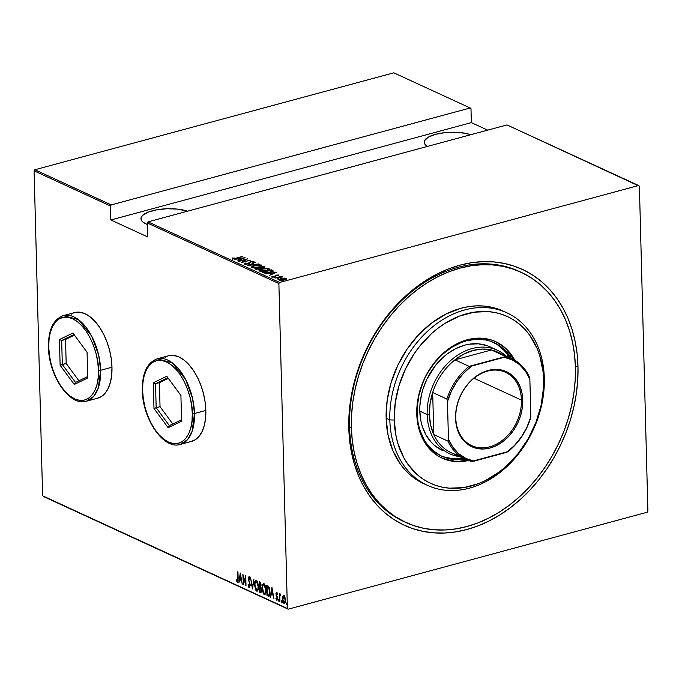 <?xml version="1.0" encoding="UTF-8"?>
<svg xmlns="http://www.w3.org/2000/svg" width="682" height="682" viewBox="0 0 682 682"><rect width="100%" height="100%" fill="white"/><g stroke="black" fill="none" stroke-linecap="round" stroke-linejoin="round"><path stroke-width="1.02" d="M520.068 271.828A137.73 105.829 114.7 0 0 405.304 297.224A137.73 105.829 114.7 0 0 349.534 426.753L351.375 427.597L351.58 414.784L352.867 401.809L355.22 388.791L358.604 375.85L363.003 363.114L368.374 350.719L374.657 338.766L381.792 327.377L389.712 316.661L398.348 306.721L407.606 297.659L417.401 289.552L427.64 282.484L438.219 276.525L449.046 271.726L460.009 268.145L471.006 265.801L481.927 264.727L492.668 264.923L503.128 266.398L513.214 269.143L522.813 273.115L531.841 278.282L540.204 284.599L547.834 291.998L554.645 300.412L560.587 309.764L565.583 319.96L569.598 330.898L572.59 342.475L574.534 354.58L575.403 367.104A137.73 105.829 -65.3 0 1 520.102 496.206A137.73 105.829 -65.3 0 1 405.79 522.455A137.73 105.829 -65.3 0 1 351.375 427.597A137.73 105.829 -65.3 0 1 406.677 298.494A137.73 105.829 -65.3 0 1 520.988 272.246A137.73 105.829 -65.3 0 1 575.403 367.104L575.199 379.917L573.912 392.892L571.567 405.909L568.174 418.85L563.775 431.587L558.405 443.982L552.13 455.934L544.986 467.323L537.066 478.039L528.439 487.98L519.181 497.042L509.386 505.149L499.147 512.216L488.559 518.175L477.732 522.975L466.769 526.555L455.781 528.9L444.852 529.974L434.11 529.778L423.65 528.303L413.573 525.558L403.974 521.585A137.73 105.829 -65.3 0 1 349.534 426.753L348.8 428.296A140.893 108.267 -65.3 0 1 459.932 265.17A140.893 108.267 -65.3 0 1 577.978 366.405L577.091 353.6L575.105 341.213L572.045 329.372L567.936 318.179L562.821 307.752L556.742 298.187L549.777 289.577L541.968 282.007L533.409 275.545L524.177 270.26L514.356 266.193L504.041 263.388L493.342 261.879L482.353 261.675L471.177 262.775L459.932 265.17L448.713 268.844L437.639 273.746L426.813 279.842L416.344 287.071L406.319 295.366L396.847 304.641L388.015 314.803L379.917 325.766L372.611 337.42L366.191 349.644L360.701 362.33L356.2 375.356L352.73 388.595L350.326 401.911L349.014 415.185L348.8 428.296L349.687 441.101L351.673 453.487L354.742 465.329L358.843 476.522L363.958 486.948L370.036 496.513L377.01 505.123L384.81 512.693L393.369 519.155L402.602 524.441L412.422 528.507L422.738 531.312L433.437 532.821L444.425 533.026L455.602 531.926L466.855 529.53L478.065 525.856L489.139 520.954L499.966 514.859L510.443 507.63L520.46 499.335L529.931 490.06L538.763 479.898L546.862 468.935L554.168 457.281L560.595 445.056L566.086 432.371L570.587 419.345L574.048 406.105L576.452 392.789L577.765 379.516L577.978 366.405L575.386 366.319L577.978 366.405A140.893 108.267 -65.3 0 1 466.855 529.53A140.893 108.267 -65.3 0 1 348.8 428.296L349.534 426.753A137.73 105.829 114.7 0 0 404.869 522.02M190.934 441.527L195.291 439.737L199.059 436.369L202.102 431.536L204.293 425.449L205.555 418.322L205.836 410.436A44.321 23.879 74.9 0 1 191.625 441.365L180.295 444.425L187.627 439.549L192.102 431.339L194.506 413.497A1.586 0.546 178.5 0 1 192.298 413.42C193.603 425.611 186.877 450.001 168.505 442.081C150.1 433.061 141.916 401.809 142.606 390.539A1.586 0.546 178.5 0 1 142.308 390.232A1.586 0.546 178.5 0 1 142.589 389.908M97.074 398.314L101.43 396.523L105.199 393.147L108.233 388.322L110.424 382.227L111.686 375.1L111.976 367.223A44.321 23.879 74.9 0 1 97.765 398.152L86.435 401.212L93.766 396.327L98.242 388.126L100.646 370.275A1.586 0.546 178.5 0 1 98.438 370.207C99.743 382.389 93.016 406.779 74.636 398.859C56.231 389.848 48.047 358.596 48.746 347.326A1.586 0.546 178.5 0 1 48.448 347.01A1.586 0.546 178.5 0 1 48.729 346.695M147.329 224.497A26.913 9.292 178.5 0 1 145.991 223.926A26.913 9.292 178.5 0 1 140.969 218.726A26.913 9.292 178.5 0 1 157.866 209.621A26.913 9.292 178.5 0 1 187.499 211.207L177.38 209.101L167.03 208.743L156.8 209.8L148.258 212.111L142.709 215.316L141.336 217.106L140.986 218.931L141.668 220.721L143.356 222.409L147.329 224.497M427.367 146.434A26.913 9.292 178.5 0 1 424.23 142.231A26.913 9.292 178.5 0 1 441.126 133.135A26.913 9.292 178.5 0 1 470.759 134.721L465.371 133.314L455.55 132.257L445.056 132.615L435.491 134.328L428.305 137.133L424.596 140.611L424.247 142.444L424.929 144.234L427.367 146.434M279.629 282.45L148.037 221.863L506.999 124.934L638.591 185.521L279.629 282.45L638.591 185.521L639.392 186.203L647.9 511.15L639.392 186.203L506.999 124.934L148.037 221.863L147.286 222.963L278.878 283.55L287.386 608.497L42.608 495.797L34.1 170.85L110.475 206.015L110.842 219.971L147.653 236.918L147.286 222.963L147.653 236.918L110.842 219.971L110.475 206.015L111.226 204.915L34.85 169.75L393.812 72.821L470.196 107.986L111.226 204.915L470.196 107.986L470.989 108.668L471.356 122.624L470.989 108.668L470.196 107.986L393.812 72.821L34.85 169.75L111.226 204.915L110.475 206.015L34.1 170.85L34.85 169.75L34.1 170.85L42.608 495.797L287.386 608.497L278.878 283.55L279.629 282.45L278.878 283.55L147.286 222.963L148.037 221.863L279.629 282.45M282.365 280.984L282.05 281.376L283.422 281.129L281.947 281.342M277.412 278.708L278.469 278.853L276.986 279.057M274.352 277.301L275.409 277.446L273.934 277.651M276.619 272.22L265.954 273.9L269.731 273.525L271.342 274.266L269.339 275.451L276.619 272.22L265.954 273.9L269.731 273.525L271.342 274.266L269.339 275.451L276.619 272.22M262.161 268.887L259.049 270.473L260.993 271.359L266.168 270.703L269.322 269.1L267.344 268.222L262.161 268.887C259.697 269.475 258.793 270.2 259.45 271.069L266.168 270.703C268.674 270.106 269.586 269.373 268.896 268.495L262.161 268.887M254.565 265.392L251.453 266.977L253.397 267.864L258.572 267.199L261.718 265.596L259.748 264.718L254.565 265.392C252.101 265.98 251.198 266.705 251.854 267.574L258.572 267.199C261.078 266.611 261.982 265.878 261.3 265L254.565 265.392M245.341 263.9L246.006 263.107L245.23 263.082L244.412 264.147L246.637 264.241L249.245 263.448L251.095 261.922L252.766 261.769L252.493 262.468L253.354 262.459L254.096 261.803L250.541 261.837L246.773 263.985L245.264 263.857L246.006 263.107L245.23 263.082L244.412 264.147L247.933 263.985L251.249 261.879L252.928 261.82L252.493 262.468L253.354 262.459L253.892 261.59L250.882 261.743L248.359 263.525L245.205 263.746L245.222 264.343M244.991 257.66L234.327 259.331L238.103 258.964L239.714 259.706L237.711 260.891L245.068 257.694L234.327 259.331L238.103 258.964L239.714 259.706L237.711 260.891L244.991 257.66M236.347 258.06L234.028 258.521L232.656 257.975L232.536 258.683L234.105 258.785L242.681 256.594L236.356 258.299L232.656 257.975L232.536 258.683L236.594 258.239L242.349 256.441L236.347 258.06M238.87 261.428L245.955 259.51L241.428 262.604L250.439 260.166L243.005 261.939L247.549 258.836L238.538 261.274L245.955 259.51L241.351 262.57L250.439 260.166L243.005 261.939L247.549 258.836L238.87 261.428M247.873 265.571L258.614 263.934L249.646 265.119L255.23 262.374L247.873 265.571L258.614 263.934L249.646 265.119L255.23 262.374L247.873 265.571M254.804 268.759L258.691 269.296L264.94 266.952L263.815 266.33L254.804 268.759L259.595 269.1L261.138 268.128L263.482 267.804L264.539 266.662L263.815 266.33L254.804 268.759M263.593 272.809L268.41 272.877L272.067 271.777L273.081 270.831L271.419 269.825L262.4 272.263L263.593 272.809L269.936 272.519L273.081 270.831L271.419 269.825L262.4 272.263L263.593 272.809M278.929 274.974L276.21 275.17L274.019 276.585L272.826 276.551L272.936 276.099L271.811 276.474L274.113 276.79L276.977 275.204L278.742 275.571L278.929 274.974L276.466 275.102L274.394 276.5L272.101 276.159L272.024 276.773L274.761 276.645L276.824 275.247L278.742 275.571L278.929 274.974L278.742 275.571M274.957 278.043L282.842 276.824L280.907 276.679L281.547 276.261L274.957 278.043L282.834 276.935L280.907 276.679L281.547 276.261L274.957 278.043M284.019 278.111L279.108 279.611L280.166 280.362L283.098 280.191L285.835 279.347L286.466 278.503L284.317 278.094L281.291 278.563C279.484 278.998 278.853 279.535 279.381 280.166L284.258 279.935L286.21 279.117L286.201 278.324L284.019 278.111M43.409 496.479L288.188 609.179L647.15 512.25L288.188 609.179L43.409 496.479M487.69 130.143L471.356 122.624L110.842 219.971L471.356 122.624L487.69 130.143M284.752 603.502L284.079 603.587C285.127 603.459 285.588 602.385 285.46 600.365L284.999 597.475L283.874 595.727L282.646 597.031L282.715 600.936L283.951 603.519L284.778 603.476L285.204 602.658L285.451 600.007L284.795 596.912L283.695 595.667L282.817 596.477L284.385 595.582M280.404 594.124L279.697 595.036L280.208 594.9L279.697 595.036L279.33 593.766L279.867 601.515L279.85 595.915L280.745 594.542L280.14 594.141L279.697 595.036L279.33 593.766L279.867 601.515L279.799 596.383L280.745 594.542L280.217 594.107M276.602 592.377L276.074 595.258L277.489 598.191L276.687 599.265L276.082 598.191L275.878 598.796L277.165 600.075L276.722 600.194L277.335 597.151L276.244 594.141L277.131 593.161L276.611 593.306L277.165 594.346L276.602 592.377L275.912 593.715L277.165 598.472L276.807 599.282L276.082 598.191L275.878 598.796L276.824 600.237L277.48 598.088L276.253 593.826L276.662 593.331L277.165 594.346L277.378 593.8L276.389 592.351M269.16 596.128L268.162 596.128L269.143 596.145L269.833 594.508L269.697 589.137L268.708 586.477L266.705 585.19L266.977 595.582L268.93 596.247M261.036 592.462L260.405 592.556L261.538 590.16L260.712 587.151L261.078 585.139L259.833 582.019L259.109 581.686L259.382 592.087L260.703 592.624L261.436 591.55L260.712 587.151L261.001 584.21L260.388 582.445L259.109 581.686L259.382 592.087L259.876 591.26L259.382 592.087L260.805 592.607M252.442 588.89L253.909 579.291L252.434 586.904L250.524 577.731L252.528 588.933L253.909 579.291L252.434 586.904L250.524 577.731L252.442 588.89M243.44 584.747L243.227 576.571L246.006 585.923L245.733 575.531L245.614 583.57L242.843 574.201L243.44 584.747L243.227 576.571L246.006 585.923L245.733 575.531L245.614 583.57L242.843 574.201L243.44 584.747M237.353 582.206L237.839 582.078L237.353 582.206L238.154 578.975L237.634 571.806L237.822 580.229L237.464 581.166L236.577 579.871L236.398 580.578L237.353 582.206L238.129 581.098L237.967 571.951L238.146 578.634L237.353 581.149L236.577 579.871L236.398 580.578L237.353 582.206L238.137 582.104M142.308 390.232A1.586 0.546 -1.5 0 0 142.606 390.539C141.302 378.348 148.028 353.958 166.399 361.878C184.805 370.897 192.989 402.15 192.298 413.42L191.616 405.372L190.005 397.205L187.524 389.209L184.276 381.715L180.38 374.989L175.99 369.312L171.267 364.879L166.399 361.878L161.574 360.42L156.971 360.556L152.777 362.278L149.136 365.535L146.212 370.19L144.098 376.063L142.879 382.934L142.606 390.539L143.288 398.586L144.899 406.753L147.38 414.75L150.628 422.243L154.524 428.961L158.915 434.647L163.637 439.08L168.505 442.081L173.33 443.539L177.934 443.402L182.128 441.672L185.76 438.424L188.692 433.769L190.807 427.895L192.026 421.024L192.298 413.42A1.586 0.546 -1.5 0 0 194.506 413.497A44.321 23.879 74.9 0 1 180.295 444.425C163.313 449.958 142.444 418.526 142.308 390.232C142.171 373.054 147.133 362.594 157.184 358.834A44.321 23.879 74.9 0 1 194.506 413.497L205.836 410.436L194.506 413.497L192.529 398.339L185.478 379.235L172.231 362.807L157.184 358.834L168.514 355.782A44.321 23.879 74.9 0 1 205.836 410.436L205.129 402.099L203.458 393.616L200.892 385.33L197.516 377.555L193.475 370.59L188.923 364.691L184.029 360.105L178.982 356.984L173.978 355.475L169.204 355.612M48.448 347.01A1.586 0.546 -1.5 0 0 48.746 347.326C47.433 335.135 54.159 310.745 72.539 318.665C90.945 327.675 99.129 358.937 98.438 370.207L97.756 362.159L96.145 353.984L93.664 345.996L90.416 338.494L86.52 331.776L82.13 326.09L77.407 321.665L72.539 318.665L67.714 317.207L63.111 317.335L58.908 319.065L55.276 322.322L52.343 326.976L50.229 332.85L49.019 339.721L48.746 347.326L49.428 355.365L51.039 363.54L53.511 371.528L56.759 379.03L60.655 385.748L65.054 391.434L69.769 395.858L74.636 398.859L79.462 400.325L84.065 400.189L88.268 398.459L91.9 395.21L94.832 390.556L96.946 384.674L98.165 377.802L98.438 370.207A1.586 0.546 -1.5 0 0 100.646 370.275A44.321 23.879 74.9 0 1 86.435 401.212C69.453 406.745 48.584 375.305 48.448 347.019C48.311 329.841 53.264 319.372 63.324 315.621A44.321 23.879 74.9 0 1 100.646 370.275L111.976 367.223L100.646 370.275L98.668 355.117L91.618 336.021L78.362 319.585L63.324 315.621L74.653 312.561A44.321 23.879 74.9 0 1 111.976 367.223L111.268 358.877L109.597 350.403L107.023 342.117L103.655 334.342L99.615 327.369L95.062 321.478L90.169 316.883L85.114 313.771L80.109 312.254L75.344 312.399M240.277 573.016L238.905 582.658L239.706 579.734L241.309 580.476L242.289 584.218L240.277 573.016L238.905 582.658L239.706 579.734L241.309 580.476L242.289 584.218L240.277 573.016M249.655 577.824L248.939 577.79L249.689 579.461L248.947 576.75L248.103 578.754L250.072 584.014L250.217 585.105L249.203 586.605L248.325 584.491L248.018 584.866L249.501 587.713L250.2 584.883L248.427 578.643L248.87 577.773L249.689 579.461L249.979 578.958L249.049 576.802L248.12 577.995L249.885 584.926L249.297 586.639L248.325 584.491L248.018 584.866L248.768 587.211L249.74 587.534L248.964 586.384M256.671 591.098L257.455 591.038L256.671 591.098C258.077 590.842 258.683 589.316 258.504 586.537L256.355 580.16C254.957 580.45 254.36 581.993 254.539 584.764L255.69 590.007L256.534 591.03L257.421 591.055L258.504 587.398L257.711 582.07L256.62 580.322L255.614 580.22L254.539 583.911L256.671 591.098L257.199 591.158M264.266 594.602L265.051 594.542L264.266 594.602C265.673 594.337 266.287 592.82 266.099 590.041L263.951 583.656C262.561 583.954 261.956 585.488 262.135 588.268L263.286 593.502L264.139 594.525L265.017 594.559L266.099 590.893L265.307 585.574L264.224 583.818L263.209 583.724L262.135 587.407L264.266 594.602L264.804 594.661M271.913 587.586L270.532 597.219L271.334 594.295L272.945 595.036L273.917 598.779L271.99 587.62L270.532 597.219L271.334 594.295L272.945 595.036L273.917 598.779L271.913 587.586M278.58 599.342L278.708 601.089L278.853 599.793L278.529 599.333L278.282 599.793L279.1 599.205M281.64 600.748L281.768 602.496L281.905 601.2L281.385 600.961L281.845 601.328L282.152 600.612M286.593 603.033L286.721 604.781L286.858 603.476L286.534 603.016L286.295 603.476L287.105 602.897M647.9 511.15L647.15 512.25L647.9 511.15M405.722 522.421L394.946 516.419L386.575 510.102L378.945 502.702L372.133 494.288L366.2 484.936L361.196 474.74L357.18 463.803L354.188 452.226L352.244 440.12L351.375 427.597L349.534 426.753A137.73 105.829 -65.3 0 1 404.835 297.65A137.73 105.829 -65.3 0 1 519.147 271.402L520.912 272.212M73.358 313.021L71.243 314.121L73.358 313.021M167.218 356.234L165.104 357.334L167.218 356.234M236.859 580.459L236.398 580.578L236.859 580.459M241.599 580.229L239.706 579.734L241.599 580.229M239.817 579.7L239.953 578.796L239.817 579.7M240.49 575.011L240.584 574.346L240.49 575.011M240.371 575.045L241.113 579.325L239.842 578.745L240.695 574.96L241.113 579.325L239.842 578.745L240.371 575.045M243.423 576.52L243.406 575.94L243.423 576.52M245.955 584.065L245.801 583.519L245.955 584.065M249.808 586.503L249.203 586.605M248.615 578.617L249.467 576.605M249.765 587.543L249.228 587.671L250.234 585.352L248.427 578.865L249.143 577.739M249.203 577.671L248.947 578.72M248.947 586.341L249.808 587.56M249.032 576.691L248.615 578.234M252.741 587.466L252.63 586.852L252.741 587.466M256.355 580.16L255.861 580.101M255.221 582.104L256.125 580.084L255.213 582.155M255.844 589.052L257.182 590.962L255.997 589.436M258.41 588.839L257.566 589.947L258.342 589.052M256.492 581.047L257.719 581.985M256.398 581.226L258.171 586.384C258.316 588.66 257.805 589.879 256.628 590.024L254.872 584.917C254.727 582.65 255.238 581.422 256.398 581.226L256.909 581.09L256.398 581.226L257.506 582.778L258.163 586.034L257.898 588.984L256.739 590.066L255.528 588.498L254.906 585.625L255.145 582.317L256.244 581.175M257.6 581.789L256.5 581.047M257.327 589.947L256.628 590.024M259.774 587.253L259.748 586.332L259.774 587.253M259.663 582.854L259.637 581.934L259.663 582.854M260.405 592.556L260.916 592.419L259.902 591.942L261.07 592.47M261.07 587.765L259.808 587.407L261.206 590.007L260.174 591.396L259.689 591.175L259.586 587.304L261.104 587.807M261.607 590.876L261.138 591.379M260.439 582.974L259.919 583.119L260.439 582.974M259.995 583.153L261.07 584.917L259.552 586.239L259.467 582.905L260.695 585.761L260.396 586.401L259.552 586.239L259.467 582.905L260.012 583.161M260.507 586.29L259.782 586.341M261.206 590.007L260.822 591.456L259.689 591.175L259.586 587.304L260.805 588.285L261.206 590.007M260.933 591.354L260.174 591.396M263.951 583.656L263.457 583.596M262.817 585.599L263.721 583.587L262.809 585.659M263.44 592.547L264.787 594.457L263.602 592.931M266.014 592.343L265.162 593.442L265.937 592.556M265.196 585.284L264.096 584.542L265.315 585.48M263.994 584.73L265.767 589.887C265.912 592.164 265.4 593.374 264.224 593.528L262.468 588.413C262.323 586.145 262.834 584.917 263.994 584.73L264.514 584.593L263.994 584.73L265.11 586.273L265.758 589.529L265.4 592.743L264.224 593.528L263.124 591.993L262.468 588.413L262.851 585.514L263.84 584.679M264.931 593.451L264.224 593.528M268.162 596.128C269.603 596.153 270.217 594.772 269.987 591.959L268.708 586.477L266.705 585.19L266.977 595.582L267.48 594.755L267.497 595.446L269.194 596.136M267.259 586.35L267.233 585.429L267.259 586.35M269.228 587.483L267.063 586.409L268.538 587.373L269.654 591.806L268.827 595.113L267.284 594.67L267.063 586.409L269.347 587.679M269.654 591.806L268.827 595.113L269.339 594.977L267.284 594.67L267.063 586.409L268.955 588.08L269.654 591.806M268.239 594.738L269.339 594.977M273.226 594.789L271.334 594.295L273.226 594.789M271.453 594.261L271.581 593.357L271.453 594.261M272.118 589.572L272.212 588.907L272.118 589.572M272.007 589.606L272.74 593.894L271.47 593.306L272.323 589.521L272.74 593.894L271.47 593.306L272.007 589.606M277.131 593.161L276.756 594.005L277.173 593.195M276.542 599.094L276.389 598.651M276.969 599.188L277.48 599.052M277.352 599.137L276.687 599.265M276.432 593.886L277.114 592.232M276.696 592.377L276.432 593.57M278.631 601.081L278.938 600.365M279.143 600.936L278.793 599.921L278.273 600.058M278.844 599.41L278.981 600.765M279.901 595.642L279.884 594.985L279.901 595.642M280.66 593.996L280.208 594.9L280.924 593.988M281.683 602.487L281.99 601.771M282.195 602.342L281.845 601.328L281.334 601.464M281.905 600.816L282.041 602.172M283.107 597.151L283.328 596.341L282.817 596.477L282.493 598.992L284.505 603.638M284.079 603.587L284.599 603.451L283.729 602.394M283.746 595.659L283.056 597.5M283.635 602.172L284.786 603.51M285.451 601.831L284.863 602.564M284.121 596.477L284.846 596.921M283.9 596.656L285.451 600.126L284.053 602.658L282.817 599.154L283.9 596.656L284.411 596.52L283.9 596.656L285.127 599.972L284.931 601.967L284.206 602.7L283.115 601.14L282.851 598.208L283.473 596.665L284.726 596.767M284.624 602.538L284.053 602.658M284.897 602.556L285.349 602.095M286.636 604.764L286.943 604.047M287.156 604.627L286.798 603.604L286.287 603.749M286.858 603.101L286.994 604.448M268.827 595.113L269.288 594.994M232.553 259.271L232.536 258.683M232.656 257.975L232.673 258.572L233.372 258.495L232.494 258.742M233.38 258.828L233.363 258.29L233.38 258.828M238.709 259.245L239.203 259.16L238.709 259.245M240.166 259.825L239.212 259.382L240.166 259.825M243.295 258.146L240.473 259.689L239.194 258.793L239.212 259.382L239.194 258.793L243.295 258.146L240.465 259.373L239.194 258.793L243.295 258.146M245.963 259.97L245.955 259.51L245.963 259.97M244.429 264.735L245.247 263.678L244.378 264.19M246.023 263.704L245.358 264.497M248.376 264.122L249.723 262.203L250.072 262.621M253.065 262.041L253.832 262.152M253.909 262.093L253.892 261.59L253.909 262.093M252.928 261.82L252.493 262.468M252.511 263.056L252.945 262.417M253.909 262.186L252.4 262.067M250.243 262.544L248.981 263.602M261.7 265.878L260.626 265.4L261.317 265.596L261.3 265L261.615 265.784M261.743 265.46L261.3 265M251.445 267.711L251.428 267.122L251.854 267.574M251.573 267.395L252.468 266.747M252.596 266.688L251.47 267.574M260.703 266.082L260.55 266.628M260.396 265.255L260.533 266.04L258.248 267.284L252.766 267.318L252.783 267.813L252.408 266.943L255.528 265.383L260.396 265.255C260.967 265.971 260.251 266.568 258.248 267.054L252.766 267.318C252.195 266.611 252.911 266.023 254.898 265.537L260.396 265.255L260.695 266.449M252.766 267.318L252.408 266.96L252.562 267.779M255.622 269.143L256.074 269.023L255.622 269.143M259.893 267.992L260.345 267.864L259.893 267.992M263.712 266.952L263.815 266.33L264.701 267.327L263.712 266.952M263.678 266.943L263.141 267.89L260.558 267.617L260.575 268.205L260.336 267.514L260.353 268.103L260.336 267.514L263.226 266.73L263.678 266.943L263.141 267.659L260.336 267.514L263.226 266.73L263.985 267.796M259.416 267.762L260.277 268.341L259.271 269.177L256.551 268.887L256.56 269.416L256.057 268.665L256.074 269.262L256.057 268.665L259.416 267.762L260.217 268.214L259.262 268.947L256.057 268.665L259.416 267.762M260.277 268.878L259.646 268.452M268.214 268.896L268.913 269.092L268.896 268.495L269.211 269.279M269.339 268.964L268.896 268.495M259.041 271.214L259.024 270.618L259.45 271.069M259.169 270.899L260.064 270.251M269.296 269.373L267.804 268.844M260.192 270.183L259.066 271.069M268.307 269.578L268.145 270.132M267.992 268.759L268.128 269.535L265.852 270.788L260.362 270.814L260.379 271.308L260.004 270.439L263.133 268.878L267.992 268.759C268.563 269.467 267.847 270.063 265.844 270.549L260.362 270.814C259.799 270.115 260.507 269.518 262.493 269.04L267.992 268.759L268.29 269.944M260.362 270.814L260.004 270.464L260.157 271.274M263.226 272.638L263.67 272.519L263.226 272.638M272.979 271.248L271.308 270.456L271.419 269.825L272.203 270.78L272.186 270.183L273.09 271.419M264.411 273.09L263.661 272.161L270.822 270.225L272.033 270.967L272.067 271.675M272.041 271.564L269.612 272.604L265.443 273.184L264.105 272.365L264.343 273.064M272.033 270.967L268.657 272.595L265.562 272.834L263.661 272.161L263.67 272.757L264.122 272.962L263.661 272.161L270.822 270.225L272.041 271.172M270.336 273.806L270.839 273.729L270.336 273.806M271.803 274.386L270.839 273.951L271.803 274.386M274.923 272.706L272.101 274.258L270.822 273.354L270.839 273.951L270.822 273.354L274.923 272.706L272.092 273.934L270.822 273.354L274.923 272.706M278.111 275.187L277.941 275.613M275.664 276.901L274.778 277.242M272.041 277.369L272.024 276.773M272.101 276.159L272.698 276.713L272.007 276.824M272.826 276.551L272.936 276.099M272.953 276.687L272.834 277.148M274.948 276.883L275.579 275.434L275.596 276.031L276.474 275.69M276.227 275.767L275.153 276.594M280.293 279.484L281.828 278.657L284.786 278.392L285.391 278.537L283.925 279.782L280.191 279.944L281.615 278.716L286.218 278.912L286.201 278.324L286.227 279.714M286.21 279.117L286.201 278.324M286.372 279.006L285.238 278.699M285.391 278.537L285.656 279.441M285.639 278.785L283.934 280.012L280.2 280.362L279.927 279.663L279.961 280.328M283.021 281.291L283.448 280.933M260.217 268.214L260.285 268.93M506.794 312.765L503.111 311.069A94.986 72.991 114.7 0 0 424.281 329.176A94.986 72.991 114.7 0 0 386.14 418.211L389.823 419.907A94.986 72.991 -65.3 0 1 427.964 330.872A94.986 72.991 -65.3 0 1 506.794 312.765A94.986 72.991 -65.3 0 1 544.321 378.186L543.588 379.729A91.814 70.553 -65.3 0 1 471.168 486.027A91.814 70.553 -65.3 0 1 394.23 420.061L389.823 419.907A94.986 72.991 114.7 0 0 469.404 488.159A94.986 72.991 114.7 0 0 544.321 378.186A94.986 72.991 -65.3 0 1 506.18 467.221A94.986 72.991 -65.3 0 1 427.35 485.32A94.986 72.991 -65.3 0 1 389.823 419.907L386.14 418.211A94.986 72.991 114.7 0 0 423.667 483.632L427.35 485.32M442.345 450.401L434.366 445.278L431.212 442.217L425.935 434.86L422.201 426.122L420.965 421.331L419.797 411.135A56.99 43.793 -65.3 0 1 442.686 357.718A56.99 43.793 -65.3 0 1 489.983 346.857A56.99 43.793 -65.3 0 1 493.563 348.775M417.137 413.198A62.531 48.047 -65.3 0 1 442.243 354.589A62.531 48.047 -65.3 0 1 494.143 342.671A62.531 48.047 -65.3 0 1 511.398 358.451L506.334 351.639L502.864 348.28L499.071 345.407L490.614 341.256L486.036 340.011L476.403 339.252L466.454 340.804L461.475 342.432L451.757 347.317L442.661 354.205L434.536 362.833L427.699 372.866L424.852 378.297L422.414 383.923L418.876 395.586L417.231 407.384L417.529 418.884L418.407 424.383L419.771 429.643L423.863 439.234L426.557 443.479L433.113 450.657L441.015 455.874L449.95 458.926L454.698 459.591L465.047 459.114A62.531 48.047 -65.3 0 1 441.842 456.267A62.531 48.047 -65.3 0 1 417.137 413.198M497.229 344.563L504.492 350.787L509.556 357.607A62.531 48.047 114.7 0 0 493.214 342.262M495.652 341.631L503.751 346.985L507.297 350.429L513.734 359.61A64.117 49.266 114.7 0 0 495.26 341.443M416.77 413.974A64.117 49.266 -65.3 0 1 442.516 353.873A64.117 49.266 -65.3 0 1 495.729 341.656A64.117 49.266 -65.3 0 1 514.731 360.181L508.218 350.846L500.776 344.461L496.573 342.057L492.106 340.207L482.541 338.246L472.456 338.656L462.234 341.409L457.196 343.643L452.268 346.422L442.942 353.481L438.628 357.7L430.922 367.317L424.681 378.186L420.129 389.882L418.552 395.91L416.864 408.007L417.171 419.805L418.075 425.44L421.34 435.917L423.667 440.666L429.6 448.935L437.051 455.32L441.254 457.724L450.41 460.853L455.278 461.535L460.282 461.629L468.525 460.529A64.117 49.266 -65.3 0 1 442.098 458.134A64.117 49.266 -65.3 0 1 416.77 413.974M543.588 379.729L543.008 371.383L539.718 355.595L537.041 348.297L529.752 335.271L525.208 329.662L520.119 324.726L514.543 320.514L508.525 317.07L502.123 314.419L495.405 312.595L488.431 311.606L473.99 312.194L459.344 316.141L445.073 323.319L438.253 328.025L431.723 333.43L419.797 346.098L414.511 353.242L405.568 368.8L399.055 385.56L395.228 402.866L394.23 420.061L396.106 436.471L398.1 444.195L404.119 458.278L408.075 464.519L417.699 475.064L423.283 479.276L429.302 482.72L435.696 485.362L442.413 487.195L449.395 488.176L463.837 487.596L478.474 483.64L485.695 480.443L499.574 471.756L506.104 466.352L518.03 453.683L528.073 438.952L535.83 422.712L541.031 405.602L543.452 388.271L543.588 379.729L544.321 378.186A94.986 72.991 114.7 0 0 464.74 309.935A94.986 72.991 114.7 0 0 389.823 419.907L394.23 420.061A91.814 70.553 -65.3 0 1 466.659 313.754A91.814 70.553 -65.3 0 1 543.588 379.729M503.163 311.094L490.801 307.045L483.581 306.022L476.172 305.886L468.636 306.627L461.058 308.238L446.028 314.027L431.672 323.004L418.535 334.845L407.111 349.09L397.862 365.185L391.127 382.525L387.163 400.428L386.14 418.211L388.075 435.193L392.909 450.725L400.453 464.203L405.151 470.009L410.411 475.107L416.182 479.463L423.718 483.649M441.638 457.912A64.117 49.266 114.7 0 0 467.451 460.137L459.361 461.211L454.365 461.117L444.8 459.157M440.922 455.832A62.531 48.047 114.7 0 0 463.214 458.261L452.857 458.747L443.53 456.829M442.286 450.376L442.32 450.384A56.99 43.793 -65.3 0 1 419.797 411.135L419.882 405.833L421.391 395.083L422.789 389.72L426.83 379.328L435.662 365.228L443.07 357.368L447.119 354.018L455.738 348.621L464.749 345.152L469.301 344.188L478.27 343.822L486.769 345.569L490.742 347.215M521.44 400.095A40.366 31.022 114.7 0 0 487.613 371.085A40.366 31.022 114.7 0 0 455.772 417.827L455.55 418.288A41.321 31.747 -65.3 0 1 488.142 370.454A41.321 31.747 -65.3 0 1 522.762 400.138L521.44 400.095L473.99 378.246L521.44 400.095A40.366 31.022 -65.3 0 1 505.226 437.938A40.366 31.022 -65.3 0 1 471.722 445.627A40.366 31.022 -65.3 0 1 455.772 417.827A40.366 31.022 -65.3 0 1 471.978 379.985A40.366 31.022 -65.3 0 1 505.49 372.295A40.366 31.022 -65.3 0 1 521.44 400.095L522.762 400.138L522.31 407.879L520.588 415.662L517.664 423.207L513.64 430.206L508.67 436.403L502.958 441.552L496.709 445.457L490.17 447.98L483.598 449.003L477.238 448.5L471.33 446.488L466.113 443.036L461.782 438.296L458.5 432.431L456.394 425.679L455.55 418.288L456.002 410.555L457.724 402.764L460.648 395.219L464.681 388.22L469.642 382.022L475.363 376.873L481.603 372.969L488.142 370.454L494.714 369.422L501.082 369.925L506.982 371.946L512.199 375.39L516.53 380.13L519.812 385.995L521.918 392.755L522.762 400.138A41.321 31.747 -65.3 0 1 490.17 447.98A41.321 31.747 -65.3 0 1 455.55 418.288L455.772 417.827A40.366 31.022 114.7 0 0 489.599 446.829A40.366 31.022 114.7 0 0 521.44 400.095M457.426 454.885A55.404 42.574 -65.3 0 1 433.786 434.613A55.404 42.574 -65.3 0 1 429.37 414.605L427.162 414.528A56.99 43.793 114.7 0 0 459.651 456.625A56.99 43.793 -65.3 0 1 449.677 453.777A56.99 43.793 -65.3 0 1 427.162 414.528L419.797 411.135L427.162 414.528A56.99 43.793 -65.3 0 1 450.043 361.102A56.99 43.793 -65.3 0 1 497.349 350.241A56.99 43.793 -65.3 0 1 505.993 355.97A56.99 43.793 114.7 0 0 454.92 357.07A56.99 43.793 114.7 0 0 427.162 414.528L429.37 414.605L430.623 425.099L433.786 434.613L432.678 392.508L430.061 403.582L429.37 414.605A55.404 42.574 -65.3 0 1 432.678 392.508A55.404 42.574 -65.3 0 1 454.937 359.84L491.441 349.977L482.43 349.065L473.069 350.454L463.769 354.103L454.937 359.84A55.404 42.574 -65.3 0 1 491.441 349.977A55.404 42.574 -65.3 0 1 503.231 355.407M433.786 434.613L432.678 392.508L446.855 399.03L447.46 401.587L448.449 439.089L447.955 441.143L433.786 434.613A55.404 42.574 114.7 0 0 451.262 452.763L465.431 459.284A55.404 42.574 -65.3 0 1 447.955 441.143L433.786 434.613M465.431 459.284A55.404 42.574 -65.3 0 0 471.594 461.416L474.143 461.126A54.458 41.849 -65.3 0 1 448.449 439.089L447.955 441.143A55.404 42.574 114.7 0 0 471.594 461.416L508.099 451.552A55.404 42.574 114.7 0 0 530.357 418.893L530.852 416.838L529.863 379.337L529.258 376.779A55.404 42.574 114.7 0 0 505.618 356.507L469.105 366.362L454.937 359.84L491.441 349.977L505.618 356.507A55.404 42.574 -65.3 0 1 511.773 358.63A55.404 42.574 -65.3 0 1 529.258 376.779L529.863 379.337L525.455 371.187L519.531 364.631L512.335 359.934L504.168 357.3L471.654 366.081L463.743 373.054L456.889 381.545L451.39 391.195L447.46 401.587L448.449 439.089L452.857 447.239L458.781 453.794L465.985 458.492L474.143 461.126L506.658 452.354L514.569 445.372L521.423 436.881L526.922 427.239L530.852 416.838L529.863 379.337A54.458 41.849 -65.3 0 0 504.168 357.3L505.618 356.507L491.441 349.977A55.404 42.574 114.7 0 1 497.604 352.108L511.773 358.63M530.357 418.893A55.404 42.574 -65.3 0 1 508.099 451.552L506.658 452.354A54.458 41.849 -65.3 0 0 530.852 416.838L530.357 418.893M454.937 359.84A55.404 42.574 114.7 0 0 432.678 392.508L446.855 399.03A55.404 42.574 -65.3 0 1 469.105 366.362L454.937 359.84M469.105 366.362A55.404 42.574 114.7 0 0 446.855 399.03L447.46 401.587A54.458 41.849 -65.3 0 1 471.654 366.081L469.105 366.362M60.118 365.271L59.445 339.542L72.914 333.038L87.057 352.253L87.731 377.981L74.261 384.486L60.118 365.271L74.261 384.486L87.731 377.981L87.057 352.253L72.914 333.038L59.445 339.542L60.118 365.271L66.171 363.446L78.924 380.778L66.171 363.446L62.309 364.486L61.678 340.48L65.54 339.44L66.171 363.446L65.54 339.44L61.678 340.48L74.006 334.521L61.678 340.48L59.445 339.542L61.678 340.48L62.309 364.486L60.118 365.271M75.506 382.423L62.309 364.486L75.506 382.423L74.261 384.486L75.506 382.423L87.688 376.532L75.506 382.423M74.457 335.126L65.54 339.44L74.457 335.126M153.987 408.484L153.314 382.764L166.775 376.259L180.918 395.475L181.591 421.195L168.122 427.699L153.987 408.484L168.122 427.699L181.591 421.195L180.918 395.475L166.775 376.259L153.314 382.764L153.987 408.484L160.031 406.66L172.785 423.991L160.031 406.66L156.169 407.708L155.539 383.693L159.4 382.653L160.031 406.66L159.4 382.653L155.539 383.693L167.866 377.743L155.539 383.693L153.314 382.764L155.539 383.693L156.169 407.708L153.987 408.484M169.366 425.636L156.169 407.708L169.366 425.636L168.122 427.699L169.366 425.636L181.557 419.754L169.366 425.636M168.318 378.348L159.4 382.653L168.318 378.348M278.495 599.333L279.006 599.197M281.547 600.74L282.058 600.603M286.5 603.024L287.02 602.888M253.065 261.973L253.082 262.561M278.205 275.298L278.222 275.895M272.698 276.406L272.706 276.994M275.511 277.327L275.519 277.924M278.563 278.733L278.58 279.33M283.516 281.01L283.533 281.606M489.957 346.84L497.349 350.241"/></g></svg>
